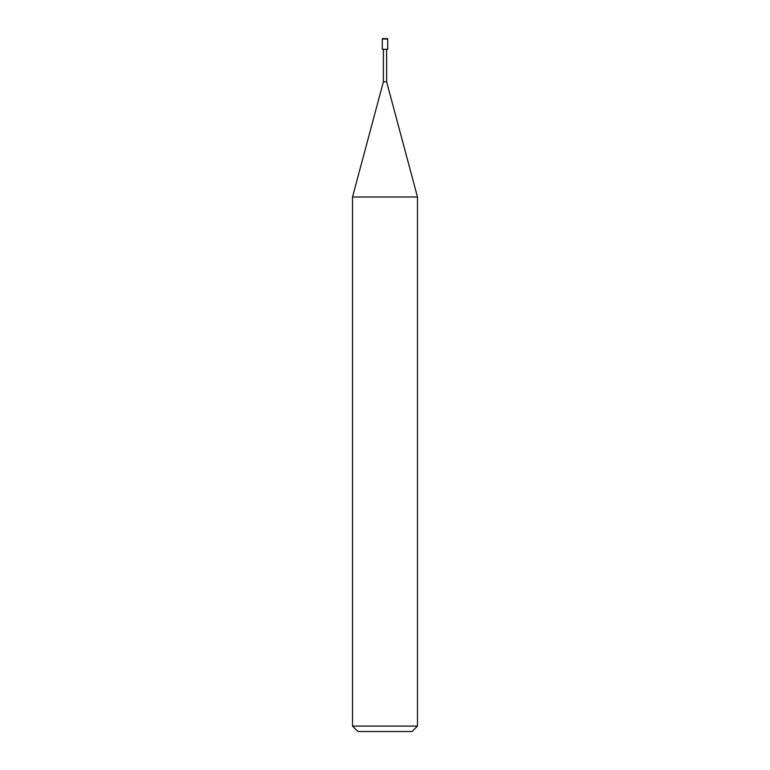 <?xml version="1.0" encoding="UTF-8"?>
<svg xmlns="http://www.w3.org/2000/svg" width="770" height="770" viewBox="0 0 770 770"><rect width="100%" height="100%" fill="white"/><g stroke="black" fill="none" stroke-linecap="round" stroke-linejoin="round"><path stroke-width="1.16" d="M382.295 49.328L387.705 49.328L387.705 39.039L387.166 38.5L382.295 39.039L382.295 49.328L382.295 39.039L382.834 38.5L387.705 39.039L382.295 39.039L387.705 39.039L387.705 49.328L382.295 49.328M357.935 731.5L412.065 731.5L417.484 726.091L417.484 196.985L386.627 81.812L386.627 49.328L386.627 81.812L383.373 81.812L352.516 196.985L352.516 726.091L357.935 731.5L352.516 726.091L352.516 196.985L383.373 81.812L383.373 49.328L383.373 81.812L386.627 81.812L417.484 196.985L352.516 196.985L417.484 196.985L417.484 726.091L352.516 726.091L417.484 726.091L412.065 731.5L357.935 731.5"/></g></svg>
